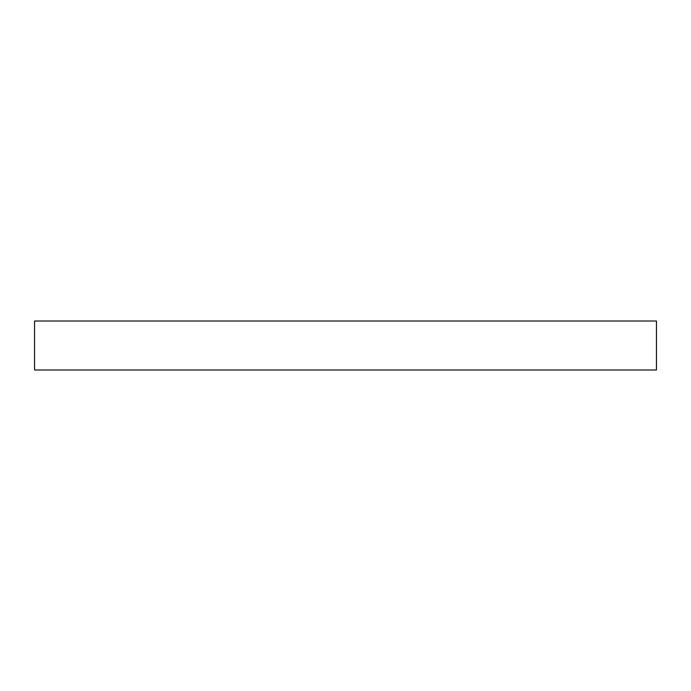 <?xml version="1.0" encoding="UTF-8"?>
<svg xmlns="http://www.w3.org/2000/svg" width="691" height="691" viewBox="0 0 691 691"><rect width="100%" height="100%" fill="white"/><g stroke="black" fill="none" stroke-linecap="round" stroke-linejoin="round"><path stroke-width="0.52" stroke-dasharray="3.46 2.59" d="M34.55 321.013L656.45 321.013L34.55 321.013M656.45 369.987L34.55 369.987L656.45 369.987"/><path stroke-width="1.04" d="M34.55 321.013L34.55 369.987L656.45 369.987L656.45 321.013L34.55 321.013L34.55 369.987L656.45 369.987L656.45 321.013L34.55 321.013"/></g></svg>
